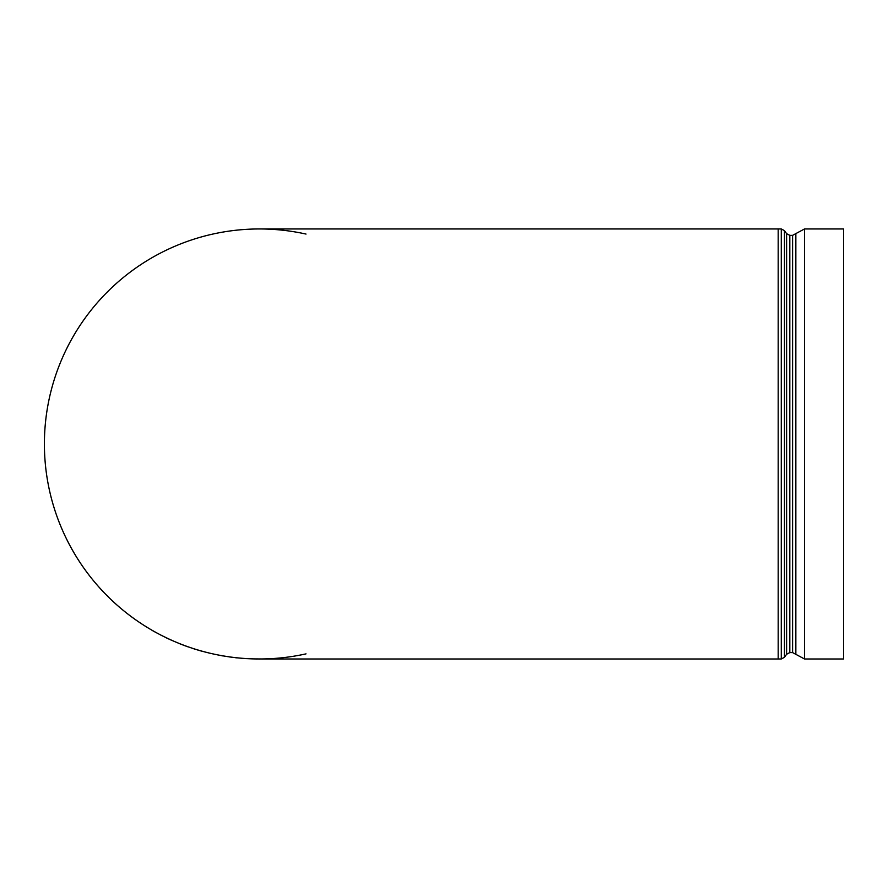 <?xml version="1.0" encoding="UTF-8"?>
<svg xmlns="http://www.w3.org/2000/svg" width="888" height="888" viewBox="0 0 888 888"><rect width="100%" height="100%" fill="white"/><g stroke="black" fill="none" stroke-linecap="round" stroke-linejoin="round"><path stroke-width="1.33" d="M778.188 228.96L778.188 658.985L259.418 658.985A215.018 215.018 0 0 1 44.4 443.967A215.018 215.018 0 0 1 259.418 228.96L781.274 228.96L781.274 658.985L784.459 657.32L784.459 230.614L781.274 228.96M259.418 658.985A215.018 215.018 0 0 1 44.4 443.967A215.018 215.018 0 0 1 306.005 234.066A215.018 215.018 0 0 0 44.4 443.967A215.018 215.018 0 0 0 306.005 653.868A215.018 215.018 0 0 1 44.4 443.967M843.6 443.967L843.6 658.985L804.506 658.985L804.506 228.96L843.6 228.96L843.6 443.967M298.69 655.366L302.331 654.656M274.836 658.43L278.71 658.108M260.284 658.974L264.169 658.929M258.863 658.985L259.729 658.985M241.714 658.252L242.824 658.341L241.714 658.252M202.619 651.348L197.913 649.994M192.518 648.373L194.75 649.028M193.551 648.651L194.139 648.828M177.989 642.968L178.877 643.334M186.647 646.286L187.978 646.764L186.647 646.286M182.04 644.577L186.624 646.353M161.461 635.375L163.015 636.163M163.114 636.208L164.302 636.807M165.09 637.184L166.189 637.717M160.906 635.164L170.818 639.882M162.082 635.686L163.048 636.174M170.152 639.582L171.528 640.204M152.547 630.547L155.322 632.112M151.981 630.291L156.499 632.822M147.452 627.605A215.074 215.074 0 0 1 146.009 626.717L146.043 626.662M166.167 637.784A215.074 215.074 0 0 1 165.745 637.584L170.796 639.937M169.619 639.404A215.074 215.074 0 0 1 169.042 639.138M179.165 643.511L179.853 643.789M180.464 644.033L181.296 644.355M183.516 645.21L185.537 645.965M182.018 644.633L187.956 646.83M197.536 649.949L202.597 651.404M192.763 648.462L193.751 648.773M193.95 648.839L194.716 649.084M199.689 650.582L201.41 651.082M193.828 648.74L196.47 649.561M198.401 650.138L200.288 650.693M200.544 650.771L201.532 651.048M201.598 651.059L202.808 651.392M222.821 655.844L229.049 656.831M229.049 656.887L235.309 657.631M237.118 657.819L237.118 657.886A215.074 215.074 0 0 1 235.309 657.686M222.81 655.91A215.074 215.074 0 0 1 221.012 655.588L221.023 655.522M242.813 658.408A215.074 215.074 0 0 0 246.309 658.641L246.32 658.585M253.346 658.896L264.702 658.985M259.562 659.04L257.664 658.974M261.805 659.029L262.748 659.018M256.166 659.018L257.187 659.029M263.792 658.996L264.513 658.985M261.683 658.974L262.326 658.963M256.832 658.963L257.409 658.974M276.224 658.319L276.878 658.274M271.395 658.652L271.972 658.619M272.216 658.596L272.838 658.563M298.523 655.4L299.556 655.2M784.459 230.614L786.613 233.688L786.613 654.245L784.459 657.32M786.613 654.245L789.809 652.591L789.809 235.353L792.596 235.353L792.596 652.591L795.848 654.334L795.848 233.6L804.506 228.96M778.188 658.985L781.274 658.985M786.613 233.688L789.809 235.353M789.809 652.591L792.596 652.591M792.596 235.353L795.848 233.6M795.848 654.334L804.506 658.985"/></g></svg>
